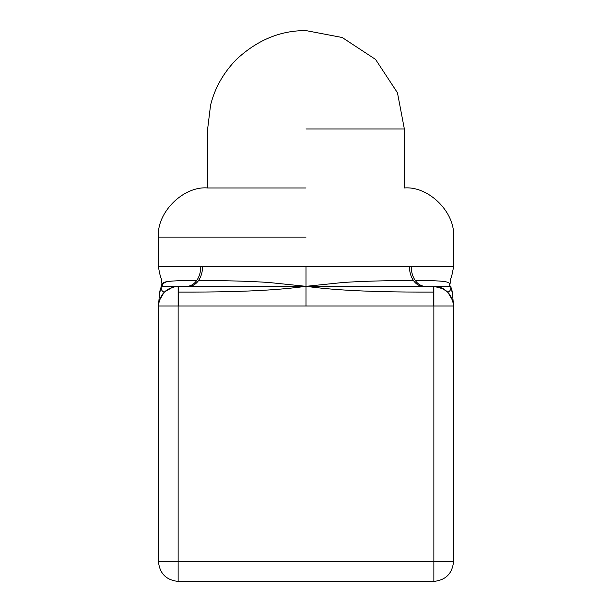 <?xml version="1.0" encoding="UTF-8"?>
<svg xmlns="http://www.w3.org/2000/svg" width="612" height="612" viewBox="0 0 612 612"><rect width="100%" height="100%" fill="white"/><g stroke="black" fill="none" stroke-linecap="round" stroke-linejoin="round"><path stroke-width="0.92" d="M161.905 284.129L161.224 286.332L178.138 286.332L178.138 306L306 306L306 286.332C324.383 288.726 354.585 292.322 433.411 292.092L433.411 306L433.862 306L433.862 286.332L433.411 286.332L433.411 292.092M306 306L433.411 306M190.783 286.332L306 286.332C287.609 288.726 257.415 292.322 178.589 292.092L178.589 286.332L173.081 286.99L164.223 292.092L159.128 300.943L158.462 306C159.717 294.135 166.273 287.579 178.138 286.332L172.133 287.265L176.715 286.401M178.589 306L178.589 292.092M188.81 286.332L178.589 286.332M453.5 267.742L453.538 266.656L306 266.656L306 286.332L268.92 282.492C249.283 281.168 225.82 280.526 198.533 280.564C201.164 276.693 202.511 272.057 202.572 266.656L200.79 266.656C200.728 272.057 199.359 276.693 196.682 280.564C193.92 284.32 190.615 286.24 186.767 286.332M188.779 286.332C192.558 286.24 195.809 284.32 198.533 280.564M306 266.656L202.572 266.656M433.411 286.332L306 286.332L343.08 282.492C362.702 281.168 386.164 280.526 413.467 280.564C416.191 284.32 419.442 286.24 423.221 286.332M409.428 266.656C409.489 272.057 410.836 276.693 413.467 280.564M162.761 283.662L166.609 281.772M195.985 280.564L196.682 280.564C151.592 280.334 166.166 283.93 161.224 286.332C160.964 289.568 161.966 291.488 164.223 292.092M161.92 284.06L161.576 279.424C160.359 276.769 159.319 272.516 158.462 266.656L158.523 268.064M200.79 266.656L158.462 266.656L158.462 237.15C156.267 212.815 183.309 185.773 207.644 187.968L306 187.968M161.224 286.332L159.449 294.15L158.462 306L178.138 306L178.138 561.732L158.462 561.732C159.717 573.589 166.273 580.145 178.138 581.4C166.273 580.145 159.717 573.589 158.462 561.732L158.462 306L159.135 300.913M425.233 286.332C421.385 286.24 418.08 284.32 415.318 280.564C460.4 280.334 445.834 283.93 450.776 286.332L433.862 286.332L441.29 287.785L447.777 292.092C450.034 291.488 451.029 289.568 450.776 286.332L452.551 294.15L453.538 306L452.872 300.943L447.777 292.092L443.731 288.979L433.862 286.332C445.727 287.579 452.283 294.135 453.538 306L452.704 300.354L453.538 306L433.862 306L433.862 581.4C445.727 580.145 452.283 573.589 453.538 561.732L453.538 306C452.75 297.99 452.283 299.995 452.344 299.26L452.865 300.913M450.08 284.06L450.463 279.271M415.318 280.564C412.641 276.693 411.272 272.057 411.21 266.656M159.189 300.699L158.546 304.21M443.539 288.872L439.584 287.181M439.003 287.013L435.759 286.424M453.538 561.732L178.138 561.732L178.138 581.4L433.862 581.4C445.727 580.145 452.283 573.589 453.538 561.732M306 128.956L404.356 128.956L397.448 92.749L375.546 59.41L342.207 37.508L306 30.6C280.472 30.432 257.285 40.032 236.454 59.41C223.426 72.759 214.797 88.029 210.559 105.195L207.644 128.956L207.644 187.968M158.462 237.15L306 237.15M423.198 286.332L420.276 286.324M159.984 290.608L159.449 294.165M158.715 302.909L158.806 302.359M158.99 301.487L159.25 300.5M173.051 286.997L172.133 287.265M452.551 294.165L452.016 290.608M452.551 294.15L451.572 288.803M450.486 279.187L450.424 279.424C451.641 276.785 452.681 272.524 453.538 266.656L453.538 237.15C455.634 212.685 428.821 185.872 404.356 187.968L404.356 128.956M451.358 276.425L451.511 275.966M451.526 275.935L451.801 275.102M452.092 274.222L453.523 267.276M433.862 286.347L435.216 286.393"/></g></svg>
